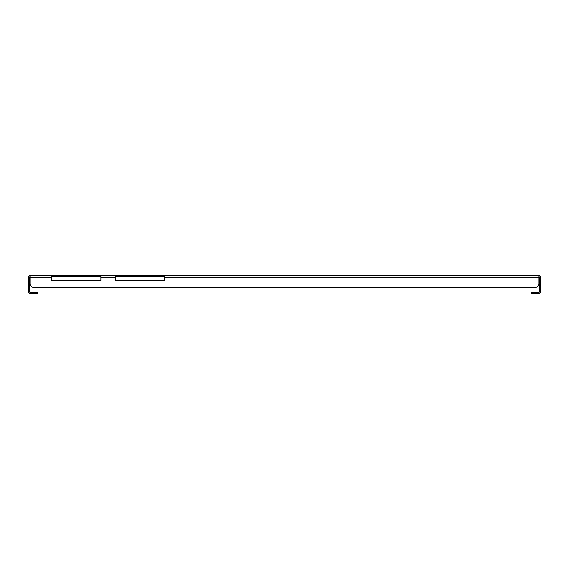 <?xml version="1.0" encoding="UTF-8"?>
<svg xmlns="http://www.w3.org/2000/svg" width="569" height="569" viewBox="0 0 569 569"><rect width="100%" height="100%" fill="white"/><g stroke="black" fill="none" stroke-linecap="round" stroke-linejoin="round"><path stroke-width="0.85" d="M51.53 280.439L100.877 280.439L51.53 280.439L51.53 275.666L30.2 275.666A1.75 1.75 0 0 0 28.45 277.416L28.45 291.584A1.75 1.75 0 0 0 30.2 293.334L34.019 293.334L34.019 292.381L30.2 292.381A0.797 0.797 0 0 1 29.403 291.584L29.403 277.416A0.797 0.797 0 0 1 30.2 276.619M51.53 275.666L538.8 275.666L538.8 283.625A3.983 3.983 0 0 1 534.817 287.601L34.183 287.601L534.817 287.601M164.555 276.619L118.786 276.619L118.786 275.666M115.208 276.619L118.786 276.619M100.877 276.619L55.115 276.619L55.115 275.666M51.53 276.619L55.115 276.619M115.208 280.439L164.555 280.439L115.208 280.439L115.208 275.666M100.877 280.439L100.877 275.666M51.53 277.416L30.2 277.416L30.2 283.625L30.2 275.666M538.8 275.666A1.75 1.75 0 0 1 540.55 277.416L540.55 291.584A1.75 1.75 0 0 1 538.8 293.334L530.998 293.334L530.998 292.381L538.8 292.381A0.797 0.797 0 0 0 539.597 291.584L539.597 277.416A0.797 0.797 0 0 0 538.8 276.619M164.555 280.439L164.555 275.666M30.2 283.625A3.983 3.983 0 0 0 34.183 287.601M54.318 276.619L54.318 275.666M98.096 276.619L98.096 275.666M97.299 276.619L97.299 275.666M34.019 292.381L38.002 292.381L38.002 293.334L34.019 293.334M38.002 293.334L38.002 292.381M117.989 276.619L117.989 275.666M161.767 276.619L161.767 275.666M160.97 276.619L160.97 275.666M115.208 277.416L100.877 277.416M538.8 277.416L164.555 277.416M534.981 292.381L534.981 293.334"/></g></svg>
